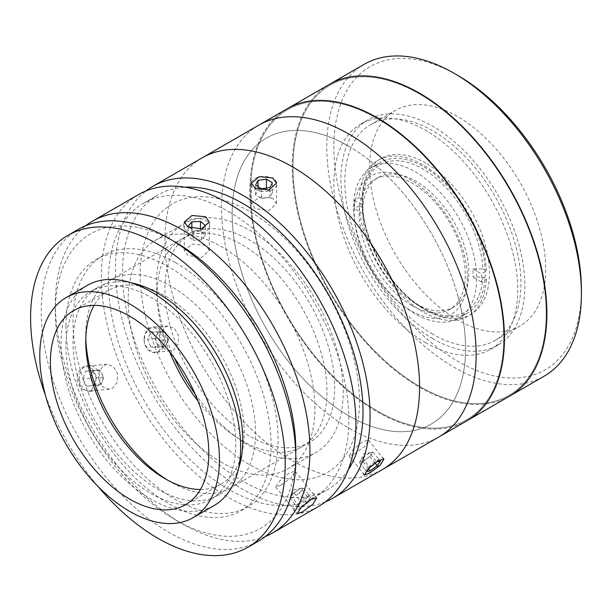 <?xml version="1.0" encoding="UTF-8"?>
<svg xmlns="http://www.w3.org/2000/svg" width="612" height="612" viewBox="0 0 612 612"><rect width="100%" height="100%" fill="white"/><g stroke="black" fill="none" stroke-linecap="round" stroke-linejoin="round"><path stroke-width="0.46" stroke-dasharray="3.06 2.29" d="M467.392 277.947A80.019 46.198 60 0 1 410.813 310.621A80.019 46.198 60 0 1 354.226 212.616A80.019 46.198 60 0 1 410.813 179.951A80.019 46.198 60 0 1 467.392 277.947M457.631 319.931A124.527 71.895 60 0 1 376.273 210.191A124.527 71.895 60 0 1 395.36 110.405A124.527 71.895 60 0 1 457.631 116.571A124.527 71.895 60 0 1 538.981 226.31A124.527 71.895 60 0 1 519.894 326.097A124.527 71.895 60 0 1 457.631 319.931M432.875 334.221A124.527 71.895 60 0 1 351.517 224.489A124.527 71.895 60 0 1 370.612 124.695A124.527 71.895 60 0 1 432.875 130.869A124.527 71.895 60 0 1 514.225 240.6A124.527 71.895 60 0 1 495.139 340.387A124.527 71.895 60 0 1 432.875 334.221M581.4 289.713A175.04 101.056 60 0 1 457.631 361.172A175.04 101.056 60 0 1 333.854 146.796A175.04 101.056 60 0 1 457.631 75.33M364.071 64.375A180.043 103.948 -120 0 0 336.47 208.646A180.043 103.948 -120 0 0 454.089 367.299A180.043 103.948 -120 0 0 544.114 376.212M509.597 396.14A180.043 103.948 60 0 1 419.58 387.228A180.043 103.948 60 0 1 301.961 228.567A180.043 103.948 60 0 1 329.554 84.303A180.043 103.948 60 0 0 301.961 228.567A180.043 103.948 60 0 0 419.58 387.228A180.043 103.948 60 0 0 509.597 396.14M419.58 94.034A179.041 103.367 60 0 1 546.179 313.313A179.041 103.367 60 0 1 419.58 386.409A179.041 103.367 60 0 1 292.972 167.13A179.041 103.367 60 0 1 419.58 94.034A179.041 103.367 60 0 1 546.179 313.313A179.041 103.367 60 0 1 419.58 386.409A179.041 103.367 60 0 1 292.972 167.13A179.041 103.367 60 0 1 419.58 94.034M432.875 338.711A130.027 75.077 60 0 1 347.93 224.13A130.027 75.077 60 0 1 367.858 119.937A130.027 75.077 60 0 1 432.875 126.378A130.027 75.077 60 0 1 517.821 240.96A130.027 75.077 60 0 1 497.885 345.153A130.027 75.077 60 0 1 432.875 338.711M425.799 342.797A130.027 75.077 60 0 1 340.853 228.215A130.027 75.077 60 0 1 360.789 124.014A130.027 75.077 60 0 1 425.799 130.455A130.027 75.077 60 0 1 510.745 245.045A130.027 75.077 60 0 1 490.816 349.238A130.027 75.077 60 0 1 425.799 342.797M425.799 163.129A90.018 51.974 -120 0 0 362.143 199.879A90.018 51.974 -120 0 0 425.799 310.131L425.799 310.131A90.018 51.974 -120 0 0 489.455 273.38A90.018 51.974 -120 0 0 425.799 163.129M423.68 308.907L425.799 310.131L423.68 308.907A87.019 50.245 60 0 1 362.143 202.327A87.019 50.245 60 0 1 380.167 162.494A87.019 50.245 60 0 1 423.68 166.801A87.019 50.245 60 0 1 480.527 243.484A87.019 50.245 60 0 1 467.186 313.214A87.019 50.245 60 0 1 423.68 308.907M415.12 313.849A87.019 50.245 60 0 1 358.272 237.165A87.019 50.245 60 0 1 371.614 167.428A87.019 50.245 60 0 1 415.12 171.743A87.019 50.245 60 0 1 471.967 248.426A87.019 50.245 60 0 1 458.633 318.156A87.019 50.245 60 0 1 415.12 313.849M438.873 436.976A180.043 103.948 60 0 1 348.848 428.056A180.043 103.948 60 0 1 231.229 269.402A180.043 103.948 60 0 1 258.83 125.131A180.043 103.948 60 0 0 229.905 264.797A180.043 103.948 60 0 0 438.873 436.976M467.163 420.643A180.043 103.948 60 0 1 377.137 411.723A180.043 103.948 60 0 1 259.519 253.07A180.043 103.948 60 0 1 287.12 108.798A180.043 103.948 60 0 0 259.519 253.07A180.043 103.948 60 0 0 377.137 411.723A180.043 103.948 60 0 0 467.163 420.643M377.137 118.537A179.041 103.367 60 0 1 503.745 337.816A179.041 103.367 60 0 1 377.137 410.912A179.041 103.367 60 0 1 250.537 191.632A179.041 103.367 60 0 1 377.137 118.537A179.041 103.367 60 0 1 503.745 337.816A179.041 103.367 60 0 1 377.137 410.912A179.041 103.367 60 0 1 250.537 191.632A179.041 103.367 60 0 1 377.137 118.537M348.848 146.299A165.041 95.288 60 0 1 465.548 348.435A165.041 95.288 60 0 1 348.848 415.808A165.041 95.288 60 0 1 232.147 213.68A165.041 95.288 60 0 1 348.848 146.299M415.785 303.667L422.854 307.744A85.022 49.09 -120 0 0 482.868 277.06L472.954 277.052A78.015 45.043 -120 0 0 472.954 268.89L482.868 268.897A85.022 49.09 -120 0 0 422.854 168.912A85.022 49.09 -120 0 0 362.839 199.596L362.847 205.318A78.015 45.043 -120 0 0 362.74 209.335A78.015 45.043 -120 0 0 362.847 213.489L362.839 207.766A85.022 49.09 -120 0 0 422.854 307.744L415.778 303.667A75.016 43.314 60 0 1 415.778 303.667A75.016 43.314 60 0 1 362.74 211.783A75.016 43.314 60 0 1 378.27 177.442A75.016 43.314 60 0 1 415.785 181.16A75.016 43.314 60 0 1 464.791 247.263A75.016 43.314 60 0 1 453.293 307.377A75.016 43.314 60 0 1 415.785 303.667M412.243 305.702A75.016 43.314 -120 0 0 449.751 309.42A75.016 43.314 -120 0 0 461.257 249.306A75.016 43.314 -120 0 0 412.243 183.202A75.016 43.314 -120 0 0 374.735 179.484A75.016 43.314 -120 0 0 363.237 239.598A75.016 43.314 -120 0 0 412.243 305.702M362.839 207.766L359.298 205.716A90.018 51.974 -120 0 0 422.854 311.829A90.018 51.974 -120 0 0 486.41 279.103L482.868 277.06M472.954 268.89L481.46 273.793A90.018 51.974 60 0 1 481.46 281.964L486.41 279.103M481.46 281.964L472.954 277.052M482.868 268.897L486.41 270.94L481.46 273.793M486.41 270.94A90.018 51.974 -120 0 0 422.854 164.827A90.018 51.974 -120 0 0 359.298 197.554L362.839 199.596M362.847 213.489L354.348 208.577A90.018 51.974 60 0 1 354.348 200.407L359.298 197.554M354.348 200.407L362.847 205.318M359.298 205.716L354.348 208.577M91.219 390.066L95.755 384.129L96.015 375.661L92.06 368.585L85.657 366.221L82.375 367.276L77.625 373.228L77.066 381.727L81.144 388.796L87.883 391.129L91.219 390.066M103.879 365.356L107.154 364.301L113.503 366.657L117.458 373.741L117.236 382.209L112.723 388.146L109.372 389.209L102.602 386.883L98.509 379.83L99.098 371.308L103.879 365.356M265.325 536.533A180.043 103.948 60 0 1 182.644 524.017A180.043 103.948 60 0 1 182.636 524.017A180.043 103.948 60 0 1 55.332 303.514A180.043 103.948 60 0 1 85.833 225.652M318.63 506.392A180.043 103.948 60 0 1 228.613 497.479A180.043 103.948 60 0 1 110.994 338.818A180.043 103.948 60 0 1 138.595 194.555M280.847 485.209L291.411 477.551L295.229 471.355L289.69 472.632L279.646 480.963L275.737 487.022L280.847 485.209M172.5 240.531A170.037 98.172 -120 0 0 55.332 311.684A170.037 98.172 -120 0 0 175.567 519.932A170.037 98.172 -120 0 0 295.764 454.035M175.567 519.932L182.644 524.017L175.567 519.932M205.624 245.32L192.007 244.134L184.281 250.645L187.945 255.533L201.57 257.476L209.289 250.645L205.624 245.32M228.613 211.637A170.037 98.172 60 0 1 339.698 361.478A170.037 98.172 60 0 1 313.635 497.732A170.037 98.172 60 0 1 228.613 489.309A170.037 98.172 60 0 1 117.527 339.469A170.037 98.172 60 0 1 143.59 203.215A170.037 98.172 60 0 1 228.613 211.637M348.228 469.863A170.037 98.172 60 0 1 327.78 489.562A170.037 98.172 60 0 1 242.757 481.147A170.037 98.172 60 0 1 131.672 331.306A170.037 98.172 60 0 1 157.743 195.044A170.037 98.172 60 0 1 185.031 187.188M325.431 501.832A180.043 103.948 60 0 1 242.757 489.309A180.043 103.948 60 0 1 127.143 337.113A180.043 103.948 60 0 1 145.947 190.952M382.286 469.641A180.043 103.948 60 0 1 292.268 460.729A180.043 103.948 60 0 1 174.65 302.068A180.043 103.948 60 0 1 202.251 157.804A180.043 103.948 60 0 0 173.326 297.463A180.043 103.948 60 0 0 382.286 469.641M158.409 351.273L162.945 345.336L163.205 336.868L159.25 329.792L152.847 327.428L149.573 328.491L144.815 334.435L144.256 342.934L148.334 350.003L155.073 352.336L158.409 351.273M164.926 327.114L168.201 326.058L174.565 328.415L178.52 335.498L178.291 343.959L173.77 349.903L170.419 350.967L163.656 348.633L159.571 341.58L160.153 333.066L164.926 327.114M354.187 454.066L364.737 446.377L368.554 440.196L363.031 441.489L352.963 449.797L349.062 455.863L354.187 454.066M272.814 198.365L259.197 197.148L251.471 203.674L255.135 208.57L268.76 210.49L276.479 203.674L272.814 198.365M175.567 262.678A145.036 83.737 60 0 1 278.123 440.311A145.036 83.737 60 0 1 175.567 499.522A145.036 83.737 60 0 1 73.012 321.889A145.036 83.737 60 0 1 175.567 262.678M174.198 357.752A132.031 76.225 60 0 1 183.814 223.877A132.031 76.225 60 0 1 249.834 230.418A132.031 76.225 60 0 1 336.087 346.767A132.031 76.225 60 0 1 315.846 452.566A132.031 76.225 60 0 1 249.834 446.026A132.031 76.225 60 0 1 195.098 393.96M221.544 462.358A132.031 76.225 60 0 1 135.29 346.01A132.031 76.225 60 0 1 155.525 240.218A132.031 76.225 60 0 1 221.544 246.751A132.031 76.225 60 0 1 307.79 363.1A132.031 76.225 60 0 1 287.556 468.899A132.031 76.225 60 0 1 221.544 462.358M200.445 489.478A112.027 64.681 -120 0 0 220.993 484.23A112.027 64.681 -120 0 0 244.196 432.944A112.027 64.681 -120 0 0 195.297 320.206A112.027 64.681 -120 0 0 108.967 290.195A112.027 64.681 -120 0 0 94.149 305.365M167.764 480.229A120.029 69.301 -120 0 0 170.641 481.942A120.029 69.301 -120 0 0 230.655 487.894A120.029 69.301 -120 0 0 255.51 432.944A120.029 69.301 -120 0 0 203.123 312.151A120.029 69.301 -120 0 0 110.627 279.998A120.029 69.301 -120 0 0 85.764 334.94A120.029 69.301 -120 0 0 85.818 338.291M85.764 341.473L85.764 334.94M198.058 401.082A120.029 69.301 -120 0 0 302.091 446.645A120.029 69.301 -120 0 0 326.946 391.703A120.029 69.301 -120 0 0 274.551 270.909A120.029 69.301 -120 0 0 182.062 238.757A120.029 69.301 -120 0 0 157.2 293.699A120.029 69.301 -120 0 0 169.509 351.632M87.325 285.368A127.028 73.341 -120 0 0 61.016 343.516A127.028 73.341 -120 0 0 116.464 471.355A127.028 73.341 -120 0 0 214.353 505.39M78.497 229.248A180.043 103.948 -120 0 0 41.211 311.669A180.043 103.948 -120 0 0 119.799 492.851A180.043 103.948 -120 0 0 258.539 541.092M45.464 395.306A180.043 103.948 -120 0 0 98.211 486.67M131.366 282.882A120.029 69.301 -120 0 0 97.897 287.349A120.029 69.301 -120 0 0 73.035 342.292A120.029 69.301 -120 0 0 125.429 463.085A120.029 69.301 -120 0 0 217.926 495.238A120.029 69.301 -120 0 0 238.527 468.486M65.966 346.377A120.029 69.301 -120 0 0 118.353 467.17A120.029 69.301 -120 0 0 210.849 499.323A120.029 69.301 -120 0 0 235.712 444.381A120.029 69.301 -120 0 0 183.317 323.587A120.029 69.301 -120 0 0 90.821 291.427A120.029 69.301 -120 0 0 65.966 346.377M65.966 325.959A145.036 83.737 -120 0 0 168.514 503.592A145.036 83.737 -120 0 0 271.07 444.381A145.036 83.737 -120 0 0 168.514 266.748A145.036 83.737 -120 0 0 65.966 325.959M190.118 227.962L193.101 230.449L201.723 230.028L203.031 228.429M193.101 240.248L201.723 239.828L205.41 235.306L200.468 231.206L191.847 231.627L188.167 236.148L193.101 240.248L193.101 230.449M188.167 236.148L188.167 226.348M201.723 239.828L201.723 230.028M205.41 235.306L205.41 225.507M200.468 231.206L200.468 229.018M191.847 231.627L191.847 228.521M191.25 232.713A12.99 7.505 0 0 0 208.539 229.125A12.99 7.505 0 0 0 202.32 219.142A12.99 7.505 0 0 0 185.031 222.73A12.99 7.505 0 0 0 191.25 232.713M306.673 502.307L299.322 493.165L301.372 490.709A7.489 1.584 141.2 0 0 302.512 488.896A7.489 1.584 141.2 0 0 302.068 488.2A7.489 1.584 141.2 0 0 301.67 488.238A7.489 1.584 141.2 0 0 297.325 490.541A7.489 1.584 141.2 0 0 291.878 495.391A7.489 1.584 141.2 0 0 290.838 496.944A7.489 1.584 141.2 0 0 290.746 497.204A7.489 1.584 141.2 0 0 291.182 497.9L292.528 497.961L299.88 507.103L306.673 502.307L310.766 497.395L308.073 497.288L301.28 502.085L297.187 506.988L299.88 507.103M300.722 488.139L293.928 492.935L289.836 497.847L291.182 497.9A7.489 1.584 141.2 0 0 301.372 490.709L303.414 488.254L300.722 488.139L308.073 497.288M303.414 488.254L310.766 497.395M289.836 497.847L297.187 506.988M293.928 492.935L301.28 502.085M293.775 509.398A12.99 2.746 141.2 0 0 302.764 506.545A12.99 2.746 141.2 0 0 314.178 494.993A12.99 2.746 141.2 0 0 305.189 497.839A12.99 2.746 141.2 0 0 293.775 509.398M92.848 370.635L99.641 369.977L101.691 373.55A7.489 5.906 -95.1 0 1 102.831 377.199A7.489 5.906 -95.1 0 1 102.388 381.008A7.489 5.906 -95.1 0 1 92.198 381.987A7.489 5.906 -95.1 0 1 91.066 378.331A7.489 5.906 -95.1 0 1 91.502 374.529L92.848 370.635L85.504 371.293L92.297 370.635L96.39 377.772L93.69 385.56L86.896 386.21L82.804 379.073L85.504 371.293M86.896 386.21L94.248 385.552L90.155 378.423L91.502 374.529A7.489 5.906 -95.1 0 1 96.245 370.306A7.489 5.906 -95.1 0 1 101.691 373.55L103.742 377.114L96.39 377.772M90.155 378.423L82.804 379.073M99.641 369.977L92.297 370.635M103.742 377.114L101.041 384.902L93.69 385.56M79.392 379.402A12.99 10.251 -95.1 0 1 88.388 365.486A12.99 10.251 -95.1 0 1 99.794 377.443A12.99 10.251 -95.1 0 1 90.806 391.359A12.99 10.251 -95.1 0 1 79.392 379.402M261.508 198.54L269.923 197.378L272.394 192.589L266.442 188.963L258.027 190.125L255.564 194.907L261.508 198.54L261.508 188.741M255.564 194.907L255.564 185.107M269.923 197.378L269.923 187.578M272.394 192.589L272.394 182.789M266.442 188.963L266.442 188.06M258.027 190.125L258.027 186.614M260.276 191.143A12.99 7.505 0 0 0 276.433 186.086A12.99 7.505 0 0 0 267.681 176.761A12.99 7.505 0 0 0 251.524 181.81A12.99 7.505 0 0 0 260.276 191.143M362.977 461.678L369.816 456.498L371.43 454.272A7.489 1.584 141.2 0 0 372.127 452.742A7.489 1.584 141.2 0 0 371.247 452.413A7.489 1.584 141.2 0 0 366.014 455.374A7.489 1.584 141.2 0 0 360.981 460.186A7.489 1.584 141.2 0 0 360.422 461.119A7.489 1.584 141.2 0 0 360.284 461.716A7.489 1.584 141.2 0 0 361.172 462.045L362.977 461.678L368.715 468.807M369.434 452.781L362.595 457.96L359.366 462.412L361.172 462.045A7.489 1.584 141.2 0 0 366.397 459.084A7.489 1.584 141.2 0 0 371.43 454.272L373.045 452.054L371.239 452.421A7.489 1.584 141.2 0 0 371.239 452.421L369.434 452.781L376.778 461.93M373.045 452.054L380.389 461.196M369.816 456.498L375.164 463.154M359.366 462.412L366.718 471.554M362.595 457.96L369.77 467.354M363.291 474.147A12.99 2.746 141.2 0 0 373.894 469.595A12.99 2.746 141.2 0 0 383.823 458.595A12.99 2.746 141.2 0 0 373.221 463.154A12.99 2.746 141.2 0 0 363.291 474.147M165.362 332.048L166.969 335.942A7.489 5.906 -95.1 0 1 167.665 339.752A7.489 5.906 -95.1 0 1 166.778 343.401A7.489 5.906 -95.1 0 1 161.553 346.644A7.489 5.906 -95.1 0 1 156.527 342.429A7.489 5.906 -95.1 0 1 155.831 338.627A7.489 5.906 -95.1 0 1 156.718 334.971L158.523 331.406L165.362 332.048L158.011 332.706L161.231 340.494L157.621 347.631L150.789 346.981L147.561 339.193L151.172 332.056L158.011 332.706M158.523 331.406L151.172 332.056M168.583 339.836L164.972 346.973L158.133 346.323L154.912 338.535L156.718 334.971A7.489 5.906 -95.1 0 1 161.943 331.727A7.489 5.906 -95.1 0 1 166.969 335.942L168.583 339.836L161.231 340.494M164.972 346.973L157.621 347.631M154.912 338.535L147.561 339.193M158.133 346.323L150.789 346.981M144.134 338.872A12.99 10.251 -95.1 0 1 154.737 326.907A12.99 10.251 -95.1 0 1 164.666 340.815A12.99 10.251 -95.1 0 1 154.063 352.78A12.99 10.251 -95.1 0 1 144.134 338.872M352.252 352.221A155.035 89.513 60 0 1 288.918 479.058A155.035 89.513 60 0 1 147.408 324.222A155.035 89.513 60 0 1 210.75 197.385A155.035 89.513 60 0 1 352.252 352.221M329.126 349.062A120.029 69.301 60 0 1 280.089 447.257A120.029 69.301 60 0 1 170.534 327.382A120.029 69.301 60 0 1 219.57 229.186A120.029 69.301 60 0 1 329.126 349.062M457.883 295.963A165.041 95.288 60 0 1 390.456 430.978A165.041 95.288 60 0 1 239.82 266.151A165.041 95.288 60 0 1 307.239 131.136A165.041 95.288 60 0 1 457.883 295.963M370.612 124.695L395.36 110.405M495.139 340.387L519.894 326.097M360.789 124.014L367.858 119.937M362.143 202.327L362.143 199.879M371.614 167.428L380.167 162.494M458.633 318.156L467.186 313.214M490.816 349.238L497.885 345.153M453.293 307.377L449.751 309.42M378.27 177.442L374.735 179.484M362.74 211.783L362.74 209.335M107.154 364.301L85.657 366.221M295.229 471.355L316.687 498.053M184.281 250.645L184.281 222.018M313.635 497.732L327.78 489.562M168.201 326.058L152.847 327.428M368.554 440.196L383.885 459.26M251.471 203.674L251.471 183.225M276.479 203.674L276.479 183.225M349.062 455.863L364.392 474.927M170.419 350.967L155.073 352.336M143.59 203.215L157.743 195.044M209.289 250.645L209.289 222.018M55.332 311.684L55.332 303.514M275.737 487.022L297.202 513.72M109.372 389.209L87.883 391.129M155.525 240.218L183.814 223.877M287.556 468.899L315.846 452.566M108.967 290.195L73.608 310.613M182.062 238.757L110.627 279.998M302.091 446.645L230.655 487.894M164.98 478.676L170.641 481.942M220.993 484.23L185.627 504.648M217.926 495.238L210.849 499.323M97.897 287.349L90.821 291.427M301.67 488.238L293.974 489.753L290.838 496.944M371.247 452.413L363.559 453.936L360.422 461.119"/><path stroke-width="0.92" d="M457.631 75.33L454.096 73.295L457.631 75.33A175.04 101.056 60 0 1 581.4 289.713L581.4 293.798A180.043 103.948 -120 0 0 454.096 73.295A180.043 103.948 -120 0 0 454.089 73.287A180.043 103.948 -120 0 0 364.071 64.375L329.554 84.303A180.043 103.948 60 0 1 419.58 93.215A180.043 103.948 60 0 1 537.198 251.869A180.043 103.948 60 0 1 509.597 396.14L544.114 376.212A180.043 103.948 -120 0 0 581.4 293.798M348.848 134.051A180.043 103.948 60 0 1 466.466 292.704A180.043 103.948 60 0 1 438.873 436.976L509.597 396.14A180.043 103.948 60 0 0 537.198 251.869A180.043 103.948 60 0 0 419.58 93.215A180.043 103.948 60 0 0 329.554 84.303L287.12 108.798A180.043 103.948 60 0 1 377.137 117.718A180.043 103.948 60 0 1 494.756 276.372A180.043 103.948 60 0 1 467.163 420.643A180.043 103.948 60 0 0 494.756 276.372A180.043 103.948 60 0 0 377.137 117.718A180.043 103.948 60 0 0 287.12 108.798L258.83 125.131A180.043 103.948 60 0 1 348.848 134.051M311.194 499.384L316.687 498.053L312.87 504.227L302.351 511.961L297.202 513.72L301.096 507.646L311.194 499.384M85.833 225.652A180.043 103.948 60 0 1 92.619 221.093A180.043 103.948 60 0 1 182.644 230.013A180.043 103.948 60 0 1 300.255 388.666A180.043 103.948 60 0 1 272.661 532.937A180.043 103.948 60 0 1 265.325 536.533M92.619 221.093L138.595 194.555A180.043 103.948 60 0 1 228.613 203.467A180.043 103.948 60 0 1 346.231 362.12A180.043 103.948 60 0 1 318.63 506.392L272.661 532.937M205.624 216.74L209.289 222.018L201.57 228.812L187.945 226.945L184.281 222.018L191.992 215.478L205.624 216.74M295.764 454.035A170.037 98.172 -120 0 0 175.567 242.26A170.037 98.172 -120 0 0 172.5 240.531M185.031 187.188A170.037 98.172 60 0 1 242.757 203.467A170.037 98.172 60 0 1 348.228 469.863M378.384 460.591L383.877 459.26L380.06 465.434L369.541 473.168L364.392 474.927L368.286 468.853L378.384 460.591M145.947 190.952A180.043 103.948 60 0 1 152.74 186.385A180.043 103.948 60 0 1 242.757 195.305A180.043 103.948 60 0 1 360.376 353.958A180.043 103.948 60 0 1 332.775 498.229A180.043 103.948 60 0 1 325.431 501.832M292.268 166.716A180.043 103.948 60 0 1 409.887 325.37A180.043 103.948 60 0 1 382.286 469.641L438.873 436.976A180.043 103.948 60 0 0 467.79 297.317A180.043 103.948 60 0 0 258.83 125.131L202.251 157.804A180.043 103.948 60 0 1 292.268 166.716M272.814 177.947L276.479 183.225L268.76 190.026L255.135 188.159L251.471 183.225L259.19 176.684L272.814 177.947M195.098 393.96A132.031 76.225 60 0 1 174.198 357.752M208.83 453.362A112.027 64.681 -120 0 0 159.931 340.624A112.027 64.681 -120 0 0 73.608 310.613A112.027 64.681 -120 0 0 50.406 361.891A112.027 64.681 -120 0 0 99.305 474.629A112.027 64.681 -120 0 0 185.627 504.648A112.027 64.681 -120 0 0 208.83 453.362M94.149 305.365A112.027 64.681 -120 0 0 85.764 341.473A112.027 64.681 -120 0 0 164.98 478.676A112.027 64.681 -120 0 0 200.445 489.478M193.132 517.637L214.353 505.39A127.028 73.341 -120 0 0 240.661 447.234A127.028 73.341 -120 0 0 185.214 319.395A127.028 73.341 -120 0 0 87.325 285.368L66.104 297.616A127.028 73.341 -120 0 0 39.795 355.771A127.028 73.341 -120 0 0 95.243 483.602A127.028 73.341 -120 0 0 193.132 517.637A127.028 73.341 -120 0 0 219.44 459.49A127.028 73.341 -120 0 0 163.993 331.65A127.028 73.341 -120 0 0 66.104 297.616M85.818 338.291A120.029 69.301 -120 0 0 167.764 480.229M169.509 351.632A120.029 69.301 -120 0 0 198.058 401.082M98.211 486.67A180.043 103.948 -120 0 0 247.929 547.212L258.539 541.092A180.043 103.948 -120 0 0 295.825 458.671A180.043 103.948 -120 0 0 217.237 277.481A180.043 103.948 -120 0 0 78.497 229.248L67.886 235.375A180.043 103.948 -120 0 0 30.6 317.789A180.043 103.948 -120 0 0 45.464 395.306M247.929 547.212A180.043 103.948 -120 0 0 285.215 464.791A180.043 103.948 -120 0 0 206.627 283.608A180.043 103.948 -120 0 0 67.886 235.375M238.527 468.486A120.029 69.301 -120 0 0 242.78 440.296A120.029 69.301 -120 0 0 131.366 282.882M203.031 228.429L205.41 225.507L200.468 221.406L191.847 221.827L188.167 226.348L190.118 227.962M200.468 229.018L200.468 221.406M191.847 228.521L191.847 221.827M255.564 185.107L261.508 188.741L269.923 187.578L272.394 182.789L266.442 179.163L258.027 180.326L255.564 185.107M266.442 188.06L266.442 179.163M258.027 186.614L258.027 180.326M375.164 463.154L377.168 465.64L380.389 461.196L376.778 461.93L370.298 466.834M369.77 467.354L366.718 471.554L370.329 470.819L377.168 465.64M368.715 468.807L370.329 470.819M152.74 186.385L202.251 157.804A180.043 103.948 60 0 1 411.21 329.983A180.043 103.948 60 0 1 382.286 469.641L332.775 498.229"/></g></svg>
